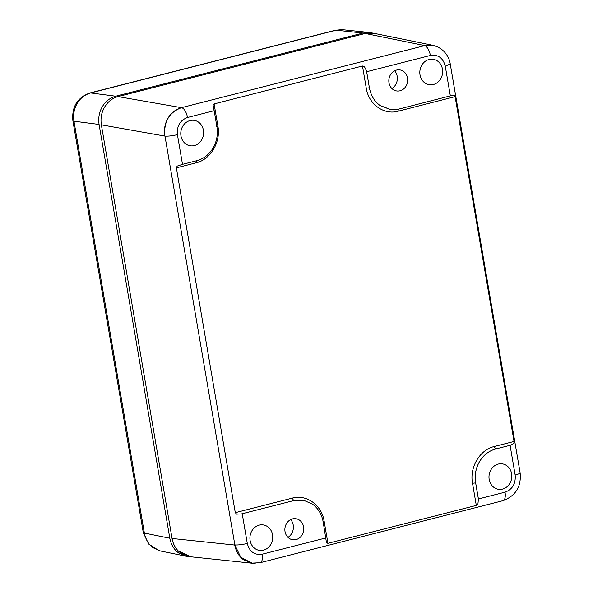 <?xml version="1.0" encoding="UTF-8"?>
<svg xmlns="http://www.w3.org/2000/svg" width="593" height="593" viewBox="0 0 593 593"><rect width="100%" height="100%" fill="white"/><g stroke="black" fill="none" stroke-linecap="round" stroke-linejoin="round"><path stroke-width="0.89" d="M430.377 55.46C438.116 54.341 443.082 57.929 445.276 66.216L450.235 63.955C449.346 56.691 443.282 47.203 432 45.209L424.595 45.557L365.192 33.467L118.029 96.6L181.465 107.667C169.25 112.27 163.69 121.691 164.795 135.916C163.853 129.289 164.943 123.359 168.049 118.118C171.132 112.87 175.602 109.386 181.465 107.667L424.603 45.624A9.458 4.129 75.7 0 1 430.377 55.46L366.667 71.731L366.496 70.871L369.395 87.801L366.667 71.731M436.871 46.58L432.994 45.335L424.603 45.624M172.059 538.474L234.724 545.049C236.036 551.572 238.979 556.479 243.538 559.755L252.625 563.261L189.953 556.694L180.872 553.187L178.145 550.815C175.017 547.569 172.993 543.477 172.074 538.555L101.359 124.849L164.973 136.101C168.212 136.323 172.355 135.834 177.418 134.641C176.714 125.975 180.087 120.26 187.544 117.488L214.169 110.691L213.109 105.176L214.095 103.916L362.471 66.008L364.376 66.535L366.496 70.871M365.192 33.467L373.583 33.245L432.994 45.335M118.029 96.6L117.963 96.622C113.545 97.838 109.831 100.261 106.822 103.901C109.89 100.187 113.611 97.771 117.963 96.622M104.613 107.059L106.822 103.901C102.011 109.972 100.187 116.94 101.344 124.767C100.373 118.467 101.462 112.566 104.613 107.059M450.235 63.955L520.113 472.762C521.469 486.542 515.769 495.844 503.005 500.662L260.171 562.698L251.847 563.113L240.699 557.175L234.85 544.9A9.458 1.549 -9.7 0 0 247.296 543.44L242.226 513.746L241.433 513.938L293.705 500.588L292.238 498.127C306.485 494.058 321.769 505.103 324.134 521.165L327.922 543.314L326.647 542.884L326.358 542.002L323.163 521.855C321.769 514.316 318.241 508.431 312.585 504.206L303.794 500.322L293.705 500.588L303.794 500.322M214.095 103.916L217.883 126.064C220.981 141.935 210.589 159.539 196.201 162.786L176.351 167.856L235.288 512.671L236.629 514.138L241.433 513.938M176.351 167.856L177.137 166.107L182.496 164.335L177.418 134.641M234.85 544.9L164.973 136.101M214.169 110.691L216.912 126.761C218.105 134.359 216.801 141.475 213.006 148.109C209.032 154.632 203.666 158.813 196.898 160.651L182.496 164.335M181.317 129.585A12.868 11.386 -81.3 0 1 193.563 120.283A12.868 11.386 -81.3 0 1 203.051 136.553A12.868 11.386 -81.3 0 1 189.678 145.685A12.868 11.386 -81.3 0 1 181.317 129.585M455.105 96.652L398.155 111.195C383.908 115.264 368.624 104.22 366.259 88.164L369.409 87.801C370.803 95.347 374.331 101.233 379.987 105.458L390.891 109.661L398.852 109.068L452.615 95.288L454.386 95.28L455.105 96.652L514.042 441.466L513.879 443.319L510.825 445.121L495.652 448.997L510.825 445.121M407.25 83.309A10.637 9.414 -81.3 0 1 397.117 91.003A10.637 9.414 -81.3 0 1 389.275 77.55A10.637 9.414 -81.3 0 1 400.327 69.996A10.637 9.414 -81.3 0 1 407.25 83.309M420.363 68.521A12.868 11.386 -81.3 0 1 432.616 59.211A12.868 11.386 -81.3 0 1 442.104 75.489A12.868 11.386 -81.3 0 1 428.732 84.621A12.868 11.386 -81.3 0 1 420.363 68.521M503.005 500.662A9.458 4.129 -104.3 0 0 505.028 492.168L478.41 498.965L477.906 504.243L476.298 505.406L327.922 543.314M365.258 33.445L374.576 33.445M242.226 513.746L293.72 500.588M303.297 532.114A10.637 9.414 -81.3 0 1 293.164 539.808A10.637 9.414 -81.3 0 1 285.322 526.347A10.637 9.414 -81.3 0 1 296.381 518.801A10.637 9.414 -81.3 0 1 303.297 532.114M272.209 541.135A12.868 11.386 -81.3 0 1 258.837 550.274A12.868 11.386 -81.3 0 1 250.468 534.167A12.868 11.386 -81.3 0 1 262.721 524.864A12.868 11.386 -81.3 0 1 272.209 541.135M394.649 70.782A11.26 9.955 -81.3 0 1 396.873 81.812A11.26 9.955 -81.3 0 1 391.929 88.55M495.674 449.005C488.906 450.843 483.54 455.031 479.567 461.547C475.771 468.181 474.467 475.304 475.66 482.902L472.51 483.258C469.411 467.388 479.804 449.783 494.191 446.536L514.042 441.466M478.41 498.965L475.66 482.902M489.521 473.103A12.868 11.386 -81.3 0 1 501.774 463.8A12.868 11.386 -81.3 0 1 511.262 480.071A12.868 11.386 -81.3 0 1 497.89 489.203A12.868 11.386 -81.3 0 1 489.521 473.103M290.696 519.587A11.26 9.955 -81.3 0 1 292.92 530.609A11.26 9.955 -81.3 0 1 287.976 537.354M252.625 563.261L255.198 563.35M190.798 556.783L178.122 550.838C174.95 547.502 172.934 543.403 172.074 538.555M372.33 33.008L369.698 32.541L363.064 33.038L115.768 96.207C109.964 97.875 105.495 101.359 102.344 106.658C99.224 111.981 98.134 117.911 99.09 124.456L169.82 538.244C171.088 544.708 174.031 549.607 178.634 552.95L185.957 556.182L188.633 556.53M369.698 32.541L342.843 29.724L336.209 30.221A23.683 20.948 -81.3 0 0 336.172 30.228A9.458 4.129 -104.3 0 0 336.016 30.213L90.588 92.96C84.747 94.687 80.292 98.171 77.216 103.404C74.11 108.645 73.021 114.575 73.962 121.202L144.395 533.277L143.313 532.751L148.687 544.07L159.043 550.645M144.225 533.248L144.499 533.826C145.93 540.001 148.821 544.648 153.172 547.769L160.495 551.001L185.957 556.182M181.769 107.659C184.453 108.801 186.38 112.077 187.544 117.488M445.276 66.216L450.346 95.91M366.259 88.164L362.471 66.008M235.288 512.671L292.238 498.127M476.298 505.406L472.51 483.258M216.749 126.479L217.883 126.064M510.076 445.321L515.154 475.015A9.458 1.549 170.3 0 0 520.113 472.762M196.883 160.651L196.239 161.222L196.201 162.786M247.296 543.44C249.49 551.727 254.456 555.315 262.195 554.203L325.905 537.925M259.556 562.75C261.987 562.386 262.869 559.54 262.195 554.203M369.395 87.801C370.914 95.555 374.435 101.44 379.957 105.45L390.468 109.609M398.83 109.06L398.192 109.638L398.155 111.195M324.134 521.165L323 521.581M494.191 446.536L495.652 448.997C488.877 450.85 483.51 455.031 479.544 461.547C475.742 468.181 474.437 475.297 475.638 482.895L478.536 499.825M505.028 492.168C512.485 489.403 515.858 483.68 515.154 475.015M363.064 33.038L336.209 30.221M115.768 96.207L90.633 92.953M99.09 124.456L73.962 121.202M144.358 533.063L169.82 538.244M73.969 121.239A9.458 1.549 170.3 0 1 72.887 120.727L143.313 532.751M90.521 92.923A9.458 4.129 -104.3 0 0 89.906 92.975L335.401 30.258L341.879 29.65M336.023 30.213A9.458 4.129 -104.3 0 0 335.401 30.258M72.887 120.727C71.642 106.866 77.312 97.615 89.906 92.975"/></g></svg>
